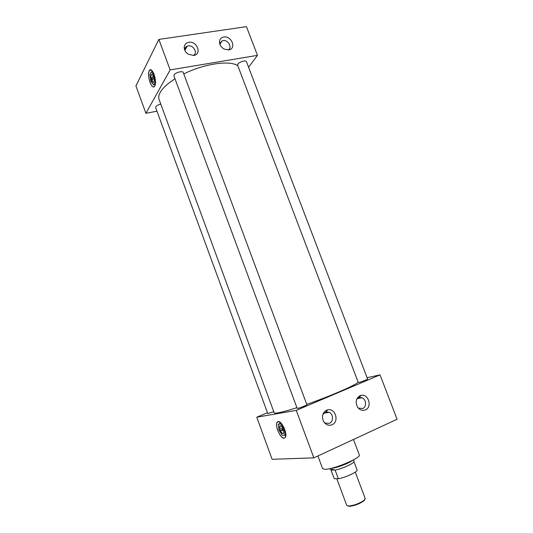 <?xml version="1.0" encoding="UTF-8"?>
<svg xmlns="http://www.w3.org/2000/svg" width="533" height="533" viewBox="0 0 533 533"><rect width="100%" height="100%" fill="white"/><g stroke="black" fill="none" stroke-linecap="round" stroke-linejoin="round"><path stroke-width="0.8" d="M154.81 85.973C157.535 81.629 152.132 66.019 149.453 70.476L149.247 70.822C146.622 75.373 151.978 90.637 154.657 86.226L154.81 85.973M284.236 438.233L285.481 437.233C287.62 433.502 281.497 420.55 278.099 421.536L276.933 422.509C274.815 426.167 280.724 438.952 284.236 438.233M228.091 49.942C232.654 47.757 228.197 39.522 223.027 40.575L222.208 40.781L219.763 43.919M228.664 49.875C236.785 48.889 231.682 35.511 223.78 37.024C221.575 37.423 220.189 38.662 219.623 40.741C219.156 44.219 220.695 47.004 224.24 49.103L228.664 49.875M193.312 55.505C198.163 53.287 193.626 44.799 188.176 45.898L187.23 46.144C185.697 46.784 184.858 47.937 184.698 49.602L184.684 49.955M193.719 55.452C202.234 54.413 197.077 40.708 188.789 42.287C186.064 42.827 184.538 44.439 184.225 47.124C184.198 49.995 185.557 52.367 188.302 54.233L193.719 55.452M358.316 408.085L362.687 408.558C366.804 406.979 366.371 399.37 362.094 397.751L359.249 397.485L356.724 399.197M365.411 409.897C372.654 407.079 368.31 393.174 360.901 395.393L360.015 395.693C355.957 398.304 355.138 402.109 357.556 407.092C359.755 410.057 362.373 410.99 365.411 409.897M324.037 422.189L325.337 423.142L329.434 423.315C333.625 421.703 333.465 414.181 329.234 412.322L326.056 411.922L322.885 414.388M332.052 424.774C339.601 421.83 335.364 407.645 327.622 409.844L326.589 410.183C322.558 412.635 321.526 416.34 323.484 421.29C325.696 424.814 328.548 425.98 332.052 424.774M358.962 382.421L358.269 382.461L237.598 65.146L237.878 64.093C239.304 61.855 246.033 59.903 246.426 61.601L367.597 379.03C367.977 379.316 361.181 381.988 358.962 382.421M297.667 408.365L297.154 408.351L173.918 75.879L174.071 74.966C175.23 72.581 182.792 70.549 183.232 72.488L306.868 404.7C307.288 405.033 299.699 408.058 297.667 408.365M273.762 411.683L267.773 413.581L155.629 107.513L155.743 106.807C156.609 105.634 158.288 104.721 160.779 104.088M353.492 439.472L359.295 454.882C361.64 457.694 333.118 469.693 324.837 469.306L322.585 468.6L317.901 455.975M296.901 407.672C288.433 410.39 282.184 412.109 278.153 412.822C275.668 413.248 274.335 413.222 274.155 412.755L159.081 99.471C158.341 97.439 158.734 95.061 160.253 92.322C162.758 87.972 167.675 83.461 175.004 78.804M248.578 67.231L257.472 55.359L170.147 69.91L145.915 113.302L156.969 111.177M237.858 65.832C230.349 60.002 204.346 63.6 183.772 73.94M367.097 377.724L380.042 374.866L296.275 410.403L256.759 417.199L267.459 412.729M358.209 382.301C354.039 385.865 329.401 396.505 306.741 404.36M257.472 55.359L246.453 26.65L158.847 39.409L135.928 85.92L145.915 113.302M170.147 69.91L158.847 39.409M296.275 410.403L313.85 457.854L397.072 419.251L380.042 374.866M313.85 457.854L272.11 459.299L256.759 417.199M279.892 422.123L279.798 423.642L279.892 422.123M280.045 425.74L279.792 428.972L282.923 428.579M284.569 435.148L285.781 436.214L284.569 435.148M152.338 71.049L152.198 71.609L152.338 71.049M154.803 84.62L155.156 85.107M336.816 478.721L346.77 505.451L348.742 506.057C354.338 505.397 359.469 503.478 364.132 500.307L365.218 498.555L355.284 472.091M330.98 470.033L331.579 469.32L335.124 470.026L330.98 470.026M353.825 461.278L357.083 469.913C358.263 471.558 345.617 477.555 338.348 478.747L334.224 478.661L330.96 469.999M334.224 478.661L331.04 470.106M353.879 461.378L353.852 461.771C353.419 463.703 341.733 468.92 335.124 470.099L338.348 478.747M331.26 468.32C335.93 468.214 348.968 463.337 352.566 460.359M364.945 499.481L363.886 500.9C359.475 503.912 354.618 505.724 349.315 506.35L348.655 506.33M153.777 77.405L151.945 80.883L153.371 82.335M151.519 80.163C152.318 82.115 153.058 82.742 153.737 82.042C154.343 80.769 154.257 78.897 153.477 76.439C152.678 74.487 151.938 73.86 151.265 74.553C150.652 75.839 150.739 77.705 151.519 80.163M149.986 82.269C151.665 86.386 153.224 87.698 154.657 86.226C155.929 83.548 155.743 79.617 154.097 74.427C152.411 70.316 150.866 68.997 149.447 70.463C148.161 73.174 148.341 77.105 149.986 82.275C151.665 86.393 153.224 87.718 154.657 86.233C155.936 83.554 155.749 79.617 154.104 74.427C152.411 70.329 150.866 69.01 149.453 70.476C148.167 73.181 148.347 77.112 149.986 82.269M151.432 71.735L149.86 74.787L150.919 81.302L153.551 84.84L155.15 81.862L154.09 75.273L151.432 71.735L152.685 71.529M153.551 84.84L155.296 84.534M155.15 81.862L155.503 81.802M151.745 74.247L151.379 74.54C150.839 75.546 150.839 77.145 151.372 79.317L152.911 79.057M153.218 75.799L151.372 79.317M282.243 428.665L282.67 429.718L280.425 430.691C281.444 432.716 282.41 433.675 283.323 433.576M279.952 429.884C281.391 433.089 282.623 434.188 283.663 433.182L283.296 429.478C281.85 426.267 280.618 425.167 279.592 426.18L279.952 429.884M277.686 430.298C280.698 437.047 283.296 439.359 285.481 437.233C286.174 435.481 285.915 432.889 284.715 429.445C281.664 422.676 279.065 420.364 276.927 422.496C276.234 424.261 276.48 426.86 277.686 430.298C280.698 437.053 283.303 439.372 285.488 437.247C286.181 435.494 285.921 432.889 284.722 429.445C281.664 422.689 279.072 420.377 276.933 422.509C276.241 424.268 276.487 426.866 277.686 430.298M280.425 430.691L283.569 430.318M280.924 423.935L278.239 424.315L278.932 430.011L282.303 435.388L285.028 435.101L284.342 429.351L280.924 423.935L281.524 423.682M278.239 424.315L281.024 423.115M285.028 435.101L285.861 434.735M282.67 429.718L283.356 429.631M151.425 70.149L149.453 70.476L151.425 70.149M357.243 398.597L362.094 397.751M359.249 397.485L360.901 395.393M323.837 413.142L329.234 412.322M326.056 411.922L327.622 409.844M184.698 49.602L184.225 47.124M184.851 50.342L187.23 46.144M219.849 43.426L219.623 40.741M219.909 44.366L222.208 40.781M278.972 421.636L276.933 422.509L278.972 421.636M330.84 469.746L329.954 468.62M353.852 461.771L353.745 459.726M363.886 500.9L364.132 500.307M349.315 506.35L348.742 506.057"/></g></svg>
